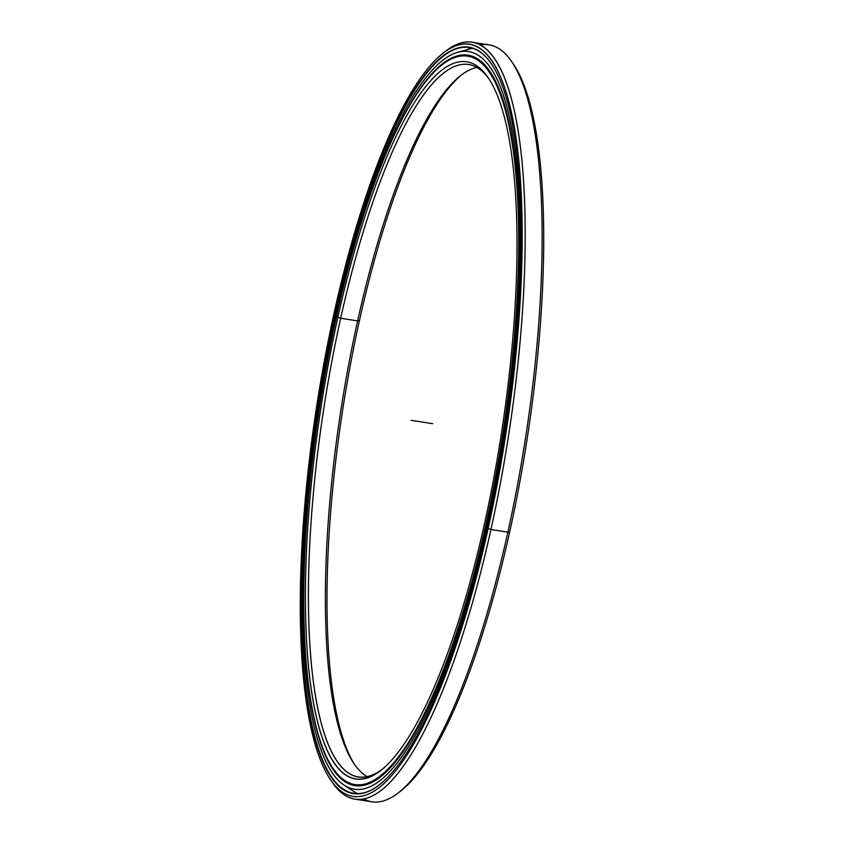 <?xml version="1.0" encoding="UTF-8"?>
<svg xmlns="http://www.w3.org/2000/svg" width="844" height="844" viewBox="0 0 844 844"><rect width="100%" height="100%" fill="white"/><g stroke="black" fill="none" stroke-linecap="round" stroke-linejoin="round"><path stroke-width="1.27" d="M336.735 315.614A368.585 92.566 -81.2 0 0 333.813 769.506A368.585 92.566 -81.2 0 0 485.722 525.084A368.585 92.566 -81.2 0 0 488.634 71.181A368.585 92.566 -81.2 0 0 336.735 315.614A368.585 92.566 98.8 0 1 441.897 64.893A368.585 92.566 98.8 0 1 485.722 525.084L486.07 525.211A368.891 92.64 -81.2 0 0 442.203 64.65A368.891 92.64 -81.2 0 0 442.056 64.766A368.891 92.64 98.8 0 1 467.892 55.831A368.891 92.64 98.8 0 1 486.07 525.211L486.07 525.211A368.891 92.64 98.8 0 1 355.134 784.941A368.891 92.64 98.8 0 1 333.201 768.62A368.891 92.64 -81.2 0 0 333.306 768.789A368.891 92.64 -81.2 0 0 486.07 525.211L485.722 525.084A368.585 92.566 98.8 0 1 333.085 768.462A368.585 92.566 98.8 0 1 336.735 315.614L337.885 317.238L340.67 318.272A360.451 90.519 -81.2 0 0 358.436 776.913A360.451 90.519 -81.2 0 0 382.29 769.264A360.451 90.519 98.8 0 1 340.67 318.272L337.885 317.238A362.846 91.12 -81.2 0 0 381.034 770.266A362.846 91.12 -81.2 0 0 484.561 523.449A362.846 91.12 98.8 0 1 335.026 764.073A362.846 91.12 98.8 0 1 337.885 317.238A362.846 91.12 98.8 0 1 487.431 76.614A362.846 91.12 98.8 0 1 484.561 523.449A362.846 91.12 -81.2 0 0 488.148 77.648A362.846 91.12 -81.2 0 0 337.885 317.238L340.67 318.272A360.451 90.519 98.8 0 1 489.035 78.988A360.451 90.519 -81.2 0 0 468.61 64.492A360.451 90.519 -81.2 0 0 340.67 318.272L357.624 320.899L359.438 320.572A362.846 91.12 98.8 0 1 461.71 74.768A362.846 91.12 -81.2 0 0 359.438 320.572L357.624 320.899A360.451 90.519 98.8 0 1 476.839 67.404A360.451 90.519 -81.2 0 0 460.465 75.717A360.451 90.519 -81.2 0 0 357.624 320.899L340.67 318.272L357.624 320.899A360.451 90.519 -81.2 0 0 354.069 763.746A360.451 90.519 -81.2 0 0 367.161 776.628A360.451 90.519 98.8 0 1 357.624 320.899L359.438 320.572A362.846 91.12 -81.2 0 0 354.965 765.033A362.846 91.12 98.8 0 1 359.438 320.572M355.134 784.941L359.038 785.553A368.891 92.64 -81.2 0 0 361.032 785.775A368.891 92.64 98.8 0 1 357.096 785.163M467.892 55.831L471.796 56.442A368.891 92.64 98.8 0 1 473.769 56.833A368.891 92.64 -81.2 0 0 471.796 56.442L473.758 56.833M467.365 49.342A377.479 94.792 98.8 0 1 469.538 48.857M471.363 48.583A377.479 94.792 98.8 0 1 473.178 48.435M471.69 48.403A377.363 94.771 -81.2 0 0 471.406 48.424A377.363 94.771 98.8 0 1 472.946 48.361A377.363 94.771 -81.2 0 0 471.121 48.446A377.363 94.771 98.8 0 1 472.946 48.361L471.69 48.403M356.136 793.033A377.363 94.771 -81.2 0 0 356.484 793.17A377.363 94.771 -81.2 0 0 357.687 793.592A377.363 94.771 98.8 0 1 356.136 793.033M330.542 779.782L332.336 782.409A382.976 96.174 -81.2 0 0 490.923 529.526L488.138 528.492A380.57 95.572 98.8 0 1 330.542 779.782A380.57 95.572 98.8 0 1 334.308 312.206A380.57 95.572 98.8 0 1 442.889 53.33A380.57 95.572 98.8 0 1 488.138 528.492L490.923 529.526A382.976 96.174 98.8 0 1 354.986 799.173A382.976 96.174 98.8 0 1 331.449 781.069M355.662 792.843A382.976 96.174 -81.2 0 0 356.411 793.571A382.976 96.174 98.8 0 1 355.662 792.843M354.986 799.173L371.94 801.8A382.976 96.174 -81.2 0 0 507.877 532.153L490.923 529.526L507.877 532.153A382.976 96.174 98.8 0 1 398.611 792.653A382.976 96.174 98.8 0 1 363.701 798.983M398.611 792.653L401.111 790.691A380.57 95.572 -81.2 0 0 509.692 531.826L507.877 532.153L509.692 531.826A380.57 95.572 98.8 0 1 399.866 791.651M336.239 313.314L335.247 313.156A377.363 94.771 98.8 0 1 491.398 63.827A377.363 94.771 -81.2 0 0 469.18 47.464A377.363 94.771 -81.2 0 0 335.247 313.156L335.247 313.156A377.363 94.771 -81.2 0 0 353.836 793.318A377.363 94.771 -81.2 0 0 379.958 784.424A377.363 94.771 98.8 0 1 335.247 313.156L334.899 313.029A377.658 94.844 -81.2 0 0 379.8 784.551A377.658 94.844 -81.2 0 0 487.547 527.658A377.658 94.844 -81.2 0 0 491.282 63.659A377.658 94.844 -81.2 0 0 334.899 313.029A377.658 94.844 98.8 0 1 490.533 62.593A377.658 94.844 98.8 0 1 487.547 527.658A377.658 94.844 98.8 0 1 331.914 778.105A377.658 94.844 98.8 0 1 334.899 313.029L334.308 312.206A380.57 95.572 -81.2 0 0 331.302 780.858A380.57 95.572 -81.2 0 0 488.138 528.492A380.57 95.572 -81.2 0 0 491.145 59.829A380.57 95.572 -81.2 0 0 334.308 312.206M512.551 62.962A380.57 95.572 98.8 0 1 509.692 531.826A380.57 95.572 -81.2 0 0 513.447 64.249L511.664 61.623A382.976 96.174 98.8 0 1 507.877 532.153A382.976 96.174 -81.2 0 0 489.003 44.848L472.049 42.221A382.976 96.174 98.8 0 1 490.923 529.526A382.976 96.174 -81.2 0 0 445.389 51.368L442.889 53.33M480.299 45.048A382.976 96.174 98.8 0 1 511.664 61.623M444.134 52.381A382.976 96.174 98.8 0 1 472.049 42.221M487.79 526.582L486.893 526.445A373.248 93.737 98.8 0 1 354.406 789.245A373.248 93.737 98.8 0 1 336.017 314.316A373.248 93.737 98.8 0 1 468.494 51.526A373.248 93.737 98.8 0 1 486.893 526.445L487.79 526.582M486.144 525.401A369.577 92.808 -81.2 0 0 467.935 55.145A369.577 92.808 -81.2 0 0 336.756 315.361L336.756 315.361A369.577 92.808 -81.2 0 0 354.965 785.616A369.577 92.808 -81.2 0 0 486.144 525.401A369.577 92.808 98.8 0 1 333.834 770.488A369.577 92.808 98.8 0 1 336.756 315.361A369.577 92.808 98.8 0 1 489.066 70.284A369.577 92.808 98.8 0 1 486.144 525.401M336.017 314.316A373.248 93.737 -81.2 0 0 333.074 773.959A373.248 93.737 -81.2 0 0 486.893 526.445A373.248 93.737 -81.2 0 0 489.837 66.813A373.248 93.737 -81.2 0 0 336.017 314.316M432.772 423.677L411.228 420.344M359.038 785.553L361.032 785.775M356.484 793.17L344.468 785.363M471.88 48.393L457.849 52.212"/></g></svg>
